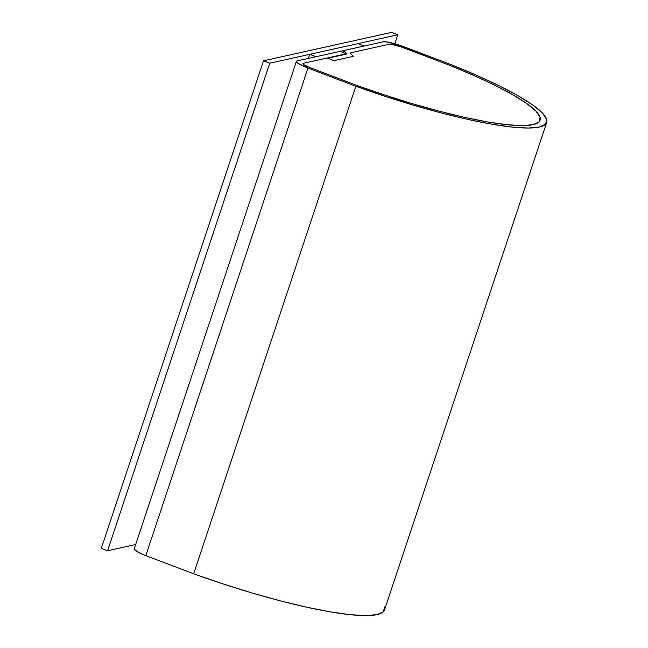 <?xml version="1.0" encoding="UTF-8"?>
<svg xmlns="http://www.w3.org/2000/svg" width="648" height="648" viewBox="0 0 648 648"><rect width="100%" height="100%" fill="white"/><g stroke="black" fill="none" stroke-linecap="round" stroke-linejoin="round"><path stroke-width="0.97" d="M389.246 44.234A10.684 1.693 -161.6 0 1 402.019 47.215L449.574 65.278A159.084 25.159 -161.6 0 1 540.116 120.228A159.084 25.159 -161.6 0 1 357.566 85.682L310.011 67.627A10.684 1.693 -161.6 0 1 302.972 63.561A10.684 1.693 -161.6 0 1 303.45 63.269L346.348 53.752L346.21 54.157L346.348 53.752L340.07 51.37L297.173 60.88L296.428 61.779L298.218 63.455L307.994 68.072A17.626 2.786 -161.6 0 1 296.395 61.374A17.626 2.786 -161.6 0 1 297.173 60.88L340.07 51.37L346.348 53.752L303.45 63.269L327.143 58.012L334.044 60.637L353.249 56.376L350.187 52.901L389.246 44.234L394.276 44.825L402.019 47.215L449.574 65.278L473.882 75.484L495.339 85.504L513.216 95.005L526.921 103.664L535.977 111.181L540.084 117.32L539.112 121.864L533.085 124.659L522.207 125.615L506.849 124.691L487.523 121.929L464.883 117.418L439.7 111.31L412.808 103.81L385.115 95.167L357.566 85.682L310.011 67.627L304.082 64.824L302.997 63.812L303.45 63.269L327.143 58.012L334.044 60.637L353.249 56.376L350.187 52.901L389.246 44.234A10.684 1.693 -161.6 0 1 402.019 47.215L449.574 65.278A159.084 25.159 -161.6 0 1 540.116 120.228A159.084 25.159 -161.6 0 1 357.566 85.682L310.011 67.627A10.684 1.693 -161.6 0 1 302.972 63.561A10.684 1.693 -161.6 0 1 303.45 63.269L302.997 63.812L304.082 64.824L310.011 67.627L357.566 85.682L385.115 95.167L412.808 103.81L439.7 111.31L464.883 117.418L487.523 121.929L506.849 124.691L522.207 125.615L533.085 124.659L539.112 121.864L540.084 117.32L535.977 111.181L526.921 103.664L513.216 95.005L495.339 85.504L473.882 75.484L449.574 65.278L402.019 47.215L391.173 44.25L389.246 44.234L350.187 52.901L389.246 44.234M296.395 61.374L134.201 548.937A17.626 2.786 18.4 0 0 145.8 555.636L307.994 68.072L355.857 86.249L193.671 573.812L145.8 555.636L307.994 68.072L355.857 86.249L193.671 573.812A166.018 26.26 18.4 0 0 384.515 609.979L546.701 122.415A166.018 26.26 -161.6 0 1 355.857 86.249L384.645 96.171L413.586 105.211L441.701 113.06L468.042 119.451L491.719 124.181L511.928 127.073L527.99 128.037L539.363 127.04L545.657 124.116L546.661 119.37L542.344 112.946L532.859 105.081L518.513 96.026L499.794 86.095L477.341 75.614L451.907 64.946A166.018 26.26 -161.6 0 1 546.701 122.415M451.907 64.946L397.548 44.542L386.143 41.877L382.968 41.853A17.626 2.786 -161.6 0 1 404.036 46.769L451.907 64.946M382.968 41.853L343.91 50.512L343.229 52.569L343.91 50.512L346.972 53.987L327.767 58.247L334.044 60.637L353.249 56.376L350.187 52.901L353.249 56.376L334.044 60.637L327.767 58.247L346.972 53.987L343.91 50.512L382.968 41.853M134.233 549.342L140.089 553.23L145.8 555.636L193.671 573.812L222.458 583.735L251.4 592.774L279.515 600.623L305.856 607.014L329.524 611.744L349.734 614.636L365.796 615.6L377.168 614.604L383.462 611.68L384.475 606.933M315.997 56.708L309.72 54.327L308.367 58.401L309.72 54.327L357.866 43.643L364.144 46.024L315.997 56.708L309.72 54.327L357.866 43.643L364.144 46.024L315.997 56.708M101.299 548.362L107.576 550.751L269.762 63.188L263.485 60.799L101.299 548.362L263.485 60.799L391.546 32.4L397.823 34.781L394.843 43.748L397.823 34.781L269.762 63.188L107.576 550.751L135.675 544.514L107.576 550.751L101.299 548.362M263.485 60.799L391.546 32.4L397.823 34.781L269.762 63.188L263.485 60.799"/></g></svg>
